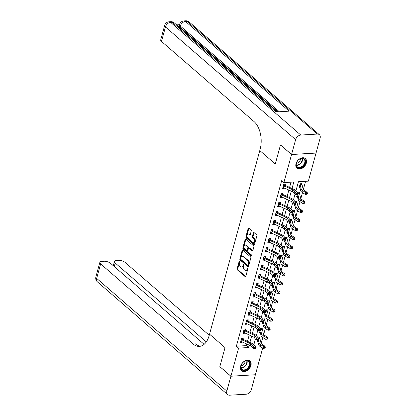 <?xml version="1.0" encoding="UTF-8"?>
<svg xmlns="http://www.w3.org/2000/svg" width="416" height="416" viewBox="0 0 416 416"><rect width="100%" height="100%" fill="white"/><g stroke="black" fill="none" stroke-linecap="round" stroke-linejoin="round"><path stroke-width="0.62" d="M239.626 260.998A0.562 0.333 -93.4 0 0 239.19 261.232L237.12 268.788A0.806 0.473 -93.4 0 0 237.359 269.875L245.185 276.645A0.806 0.473 -93.4 0 0 245.424 276.739A0.806 0.473 -93.4 0 0 245.814 276.312L247.879 268.757A0.562 0.333 -93.4 0 0 247.27 268.232L247.005 269.209A2.579 1.518 -93.4 0 1 245.768 270.577A2.579 1.518 -93.4 0 1 244.988 270.28L244.338 269.714A2.579 1.518 -93.4 0 1 243.568 266.235L243.838 265.257A0.562 0.333 -93.4 0 0 243.23 264.732L242.96 265.71A2.579 1.518 -93.4 0 1 241.722 267.077A2.579 1.518 -93.4 0 1 240.947 266.781L240.297 266.214A2.579 1.518 -93.4 0 1 239.528 262.735L239.798 261.758A0.562 0.333 -93.4 0 0 239.626 260.998M306.332 163.088A6.401 4.482 -49.1 0 1 302.214 168.246A6.401 4.482 -49.1 0 1 296.977 168.23A6.401 4.482 -49.1 0 1 296.005 163.701A6.401 4.482 -49.1 0 1 300.128 158.543A6.401 4.482 -49.1 0 1 305.36 158.553A6.401 4.482 -49.1 0 1 306.332 163.088M250.942 365.565A6.401 4.482 -49.1 0 1 246.818 370.729A6.401 4.482 -49.1 0 1 241.587 370.713A6.401 4.482 -49.1 0 1 240.614 366.184A6.401 4.482 -49.1 0 1 244.733 361.02A6.401 4.482 -49.1 0 1 249.964 361.036A6.401 4.482 -49.1 0 1 250.942 365.565M251.243 231.015A0.806 0.473 -93.4 0 0 251.004 229.928L248.81 228.025A0.806 0.473 -93.4 0 0 248.565 227.937A0.806 0.473 -93.4 0 0 248.18 228.363L245.882 236.751A0.806 0.473 -93.4 0 0 246.121 237.843L253.947 244.613A0.806 0.473 -93.4 0 0 254.186 244.707A0.806 0.473 -93.4 0 0 254.576 244.28L256.87 235.888A0.806 0.473 -93.4 0 0 256.63 234.801L253.978 232.508A0.806 0.473 -93.4 0 0 253.739 232.414A0.806 0.473 -93.4 0 0 253.349 232.84L252.366 236.434A0.806 0.473 -93.4 0 0 252.611 237.52L253.921 238.654A2.153 1.269 -93.4 0 1 254.66 241.041A2.153 1.269 -93.4 0 1 253.531 242.71A2.153 1.269 -93.4 0 1 252.881 242.46L247.733 238.004A2.153 1.269 -93.4 0 1 246.995 235.617A2.153 1.269 -93.4 0 1 248.123 233.948A2.153 1.269 -93.4 0 1 248.773 234.198L249.631 234.941A0.806 0.473 -93.4 0 0 249.876 235.035A0.806 0.473 -93.4 0 0 250.26 234.608L251.243 231.015M291.559 154.492L316.051 153.031L320.112 138.18A4.924 3.448 130.9 0 0 319.363 134.69A4.924 3.448 130.9 0 0 317.33 134.066L300.784 135.054A4.924 3.448 130.9 0 0 295.625 139.641L291.559 154.492L280.493 144.908L275.283 163.961L280.483 144.945L291.554 154.528L316.04 153.062L308.36 181.137L298.433 181.73L295.974 190.71M262.694 348.057L255.393 374.743L230.906 376.204L219.84 366.621L225.04 347.604L209.544 334.188L259.782 150.545L275.283 163.961L259.782 150.545L260.14 149.24A20.514 12.085 -93.4 0 0 254.025 121.545L161.491 41.428A4.924 1.981 -164.7 0 1 160.716 39.894L164.679 25.402A4.924 1.981 15.3 0 0 165.454 26.941L161.491 41.428M230.906 376.204L238.586 348.13L248.513 347.537L249.179 345.114M292.022 188.5L293.8 182.005L283.873 182.598L281.658 180.679L236.371 346.216L238.586 348.13M283.873 182.598L291.554 154.528M242.757 250.141A0.806 0.473 -93.4 0 0 242.518 250.047A0.806 0.473 -93.4 0 0 242.128 250.479L239.834 258.866A0.806 0.473 -93.4 0 0 240.074 259.953L247.894 266.729A0.806 0.473 -93.4 0 0 248.139 266.822A0.806 0.473 -93.4 0 0 248.524 266.391L250.822 258.003A0.806 0.473 -93.4 0 0 250.583 256.916L242.757 250.141M242.861 247.811L245.154 239.418A0.806 0.473 -93.4 0 1 245.539 238.992A0.806 0.473 -93.4 0 1 245.783 239.086L253.604 245.856A0.806 0.473 -93.4 0 1 253.848 246.943L252.866 250.536A0.806 0.473 -93.4 0 1 252.476 250.962A0.806 0.473 -93.4 0 1 252.236 250.869L249.064 248.123A0.806 0.473 -93.4 0 0 248.82 248.03A0.806 0.473 -93.4 0 0 248.435 248.461L247.78 250.843A0.806 0.473 -93.4 0 0 248.019 251.93L251.326 254.79A0.562 0.333 -93.4 0 1 251.051 255.783L243.1 248.898A0.806 0.473 -93.4 0 1 242.861 247.811L243.521 247.77L245.814 239.382L245.154 239.418M236.371 346.216L246.298 345.623L246.745 343.996M247.478 341.328L249.22 334.942M249.954 332.27L251.701 325.889M252.429 323.216L254.176 316.831M254.909 314.158L256.656 307.778M257.384 305.105L259.132 298.719M259.865 296.046L261.607 289.666M262.34 286.993L264.087 280.608M264.815 277.94L266.562 271.554M267.296 268.882L269.043 262.501M269.771 259.828L271.518 253.443M272.251 250.77L273.993 244.39M274.726 241.717L276.474 235.331M277.202 232.658L278.949 226.278M279.682 223.605L281.429 217.22M282.157 214.552L283.904 208.166M284.638 205.494L286.38 199.113M287.113 196.44L288.86 190.055M289.588 187.382L291.018 182.172M242.424 338.016L243.027 339.139L243.35 337.958L241.696 338.057L240.505 342.404L242.164 342.306L242.263 341.942M244.899 328.957L245.508 330.086L245.83 328.905L244.176 329.004L242.986 333.351L244.639 333.252L244.738 332.883M247.38 319.904L247.983 321.032L248.305 319.847L246.652 319.946L245.461 324.293L247.114 324.194L247.218 323.83M249.855 310.851L250.458 311.974L250.786 310.794L249.127 310.892L247.941 315.24L249.595 315.141L249.694 314.772M252.335 301.792L252.938 302.921L253.261 301.74L251.607 301.839L250.416 306.181L252.07 306.082L252.174 305.718M254.81 292.739L255.414 293.862L255.736 292.682L254.082 292.781L252.892 297.128L254.55 297.029L254.649 296.66M257.286 283.681L257.894 284.809L258.216 283.629L256.563 283.728L255.372 288.075L257.026 287.976L257.124 287.607M259.766 274.628L260.369 275.751L260.692 274.57L259.038 274.669L257.847 279.016L259.501 278.918L259.605 278.554M262.241 265.569L262.844 266.698L263.172 265.517L261.513 265.616L260.328 269.963L261.981 269.864L262.08 269.495M264.722 256.516L265.325 257.644L265.647 256.459L263.994 256.558L262.803 260.905L264.456 260.806L264.56 260.442M267.197 247.463L267.8 248.586L268.122 247.406L266.469 247.504L265.278 251.852L266.937 251.753L267.036 251.384M269.672 238.404L270.28 239.533L270.603 238.352L268.949 238.451L267.758 242.793L269.412 242.694L269.511 242.33M272.152 229.351L272.756 230.474L273.078 229.294L271.424 229.393L270.234 233.74L271.887 233.641L271.991 233.272M274.628 220.293L275.231 221.421L275.558 220.241L273.9 220.34L272.714 224.687L274.368 224.588L274.466 224.219M277.108 211.24L277.711 212.363L278.034 211.182L276.38 211.281L275.189 215.628L276.843 215.53L276.947 215.16M279.583 202.181L280.186 203.31L280.509 202.129L278.855 202.228L277.664 206.575L279.323 206.476L279.422 206.107M282.058 193.128L282.667 194.256L282.989 193.071L281.336 193.17L280.145 197.517L281.798 197.418L281.897 197.054M284.539 184.075L285.142 185.198L285.464 184.018L283.811 184.116L282.62 188.464L284.274 188.365L284.378 187.996M261.196 343.533L262.839 337.527M263.671 334.474L265.314 328.474M266.152 325.421L267.79 319.415M268.627 316.368L270.27 310.362M271.102 307.31L272.745 301.304M273.582 298.256L275.226 292.25M276.058 289.198L277.701 283.197M278.538 280.145L280.176 274.139M281.013 271.086L282.656 265.086M283.488 262.033L285.132 256.027M285.969 252.98L287.612 246.974M288.444 243.922L290.087 237.916M290.924 234.868L292.562 228.862M293.4 225.81L295.043 219.809M295.875 216.757L297.518 210.751M298.355 207.698L299.998 201.698M300.83 198.645L302.474 192.639M303.311 189.592L305.578 181.303M254.316 345.145L258.643 344.885M258.97 337.028L259.574 338.156L259.896 336.97L258.242 337.069L258.05 337.776M257.78 341.375L257.052 341.416L257.499 340.262A0.822 0.333 15.3 0 1 257.53 340.33L257.676 339.799M261.446 327.969L262.049 329.098L262.376 327.917L260.718 328.016L260.525 328.718M260.255 332.316L259.532 332.363L259.99 331.23M263.926 318.916L264.529 320.044L264.852 318.859L263.198 318.958L263.006 319.665M262.73 323.263L262.007 323.305L262.465 322.171M266.401 309.863L267.004 310.986L267.327 309.806L265.673 309.904L265.481 310.612M265.21 314.21L264.488 314.252L264.935 313.097A0.822 0.333 15.3 0 1 264.961 313.165L265.106 312.634M268.876 300.804L269.485 301.933L269.807 300.752L268.154 300.851L267.956 301.553M267.686 305.152L266.963 305.193L267.41 304.044A0.822 0.333 15.3 0 1 267.441 304.112L267.587 303.576M271.357 291.751L271.96 292.874L272.282 291.694L270.629 291.793L270.436 292.5M270.166 296.098L269.438 296.14L269.885 294.986A0.822 0.333 15.3 0 1 269.916 295.053L270.062 294.523M273.832 282.693L274.435 283.821L274.763 282.641L273.104 282.74L272.912 283.442M272.641 287.04L271.918 287.087L272.366 285.932A0.822 0.333 15.3 0 1 272.392 286L272.537 285.464M276.312 273.64L276.916 274.768L277.238 273.582L275.584 273.681L275.392 274.388M275.116 277.987L274.394 278.028L274.841 276.874A0.822 0.333 15.3 0 1 274.872 276.942L275.018 276.411M278.788 264.581L279.391 265.71L279.713 264.529L278.06 264.628L277.867 265.33M277.597 268.928L276.874 268.975L277.321 267.821A0.822 0.333 15.3 0 1 277.347 267.888L277.493 267.353M281.263 255.528L281.871 256.656L282.194 255.471L280.54 255.57L280.342 256.277M280.072 259.875L279.349 259.917L279.807 258.783M283.743 246.475L284.346 247.598L284.669 246.418L283.015 246.516L282.823 247.224M282.552 250.822L281.824 250.864L282.272 249.709A0.822 0.333 15.3 0 1 282.303 249.777L282.448 249.246M286.218 237.416L286.822 238.545L287.149 237.364L285.49 237.463L285.298 238.165M285.028 241.764L284.305 241.805L284.752 240.656A0.822 0.333 15.3 0 1 284.778 240.724L284.924 240.188M288.699 228.363L289.302 229.486L289.624 228.306L287.971 228.405L287.778 229.112M287.503 232.71L286.78 232.752L287.227 231.598A0.822 0.333 15.3 0 1 287.258 231.665L287.404 231.135M291.174 219.305L291.777 220.433L292.1 219.253L290.446 219.352L290.254 220.054M289.983 223.652L289.26 223.699L289.708 222.544A0.822 0.333 15.3 0 1 289.734 222.612L289.879 222.076M293.649 210.252L294.258 211.38L294.58 210.194L292.926 210.293L292.734 211M292.458 214.599L291.736 214.64L292.183 213.486A0.822 0.333 15.3 0 1 292.214 213.554L292.36 213.023M296.13 201.193L296.733 202.322L297.055 201.141L295.402 201.24L295.209 201.942M294.939 205.54L294.211 205.587L294.658 204.433A0.822 0.333 15.3 0 1 294.689 204.5L294.835 203.965M298.605 192.14L299.208 193.268L299.536 192.083L297.877 192.182L297.684 192.889M297.414 196.487L296.691 196.529L297.149 195.395M301.085 183.087L301.688 184.21L302.011 183.03L300.357 183.128L299.166 187.476L299.889 187.434M255.715 347.11L260.718 346.809M295.027 194.173L293.498 199.763M292.552 203.232L291.023 208.816M290.072 212.285L288.543 217.875M287.596 221.338L286.068 226.928M285.116 230.396L283.587 235.986M282.641 239.45L281.112 245.04M280.166 248.508L278.637 254.098M277.685 257.561L276.156 263.151M275.21 266.62L273.681 272.204M272.73 275.673L271.201 281.263M270.254 284.726L268.726 290.316M267.779 293.784L266.25 299.374M265.299 302.838L263.77 308.428M262.824 311.896L261.295 317.486M260.343 320.949L258.814 326.539M257.868 330.008L256.339 335.592M255.393 339.061L253.864 344.651M249.907 342.441L251.654 336.06M252.387 333.388L254.129 327.002M254.862 324.334L256.61 317.949M257.338 315.276L259.085 308.896M259.818 306.223L261.565 299.837M262.293 297.164L264.04 290.784M264.774 288.111L266.516 281.726M267.249 279.053L268.996 272.672M269.724 270L271.471 263.614M272.204 260.946L273.952 254.561M274.68 251.888L276.427 245.508M277.16 242.835L278.907 236.449M279.635 233.776L281.382 227.396M282.11 224.723L283.858 218.338M284.591 215.665L286.338 209.284M287.066 206.612L288.813 200.226M289.546 197.558L291.294 191.173M246.298 345.623L248.513 347.537M242.164 342.306L240.932 341.24M244.639 333.252L243.407 332.186M247.114 324.194L245.887 323.128M249.595 315.141L248.362 314.075M252.07 306.082L250.838 305.016M254.55 297.029L253.318 295.963M257.026 287.976L255.793 286.905M259.501 278.918L258.274 277.852M261.981 269.864L260.749 268.798M264.456 260.806L263.224 259.74M266.937 251.753L265.704 250.687M269.412 242.694L268.18 241.628M271.887 233.641L270.66 232.575M274.368 224.588L273.135 223.517M276.843 215.53L275.61 214.464M279.323 206.476L278.091 205.41M281.798 197.418L280.566 196.352M284.274 188.365L283.046 187.299M241.722 267.077L242.388 267.041A2.579 1.518 -93.4 0 0 243.625 265.668L242.96 265.71M243.849 264.846L243.625 265.668M245.768 270.577L246.428 270.535A2.579 1.518 -93.4 0 0 247.666 269.168L247.005 269.209M247.889 268.346L247.666 269.168M239.808 261.347L237.78 268.746A0.806 0.473 -93.4 0 0 238.02 269.833L245.731 276.51M242.871 250.24A0.806 0.473 -93.4 0 0 242.793 250.437L240.495 258.83A0.806 0.473 -93.4 0 0 240.734 259.917L248.446 266.594M240.656 258.612A0.562 0.333 -93.4 0 0 240.822 259.376L247.692 265.32A0.562 0.333 -93.4 0 0 248.134 265.086L248.414 264.051A2.579 1.518 -93.4 0 0 247.645 260.572L242.949 256.511A2.579 1.518 -93.4 0 0 242.174 256.214A2.579 1.518 -93.4 0 0 240.937 257.582L240.656 258.612M248.352 265.278A0.562 0.333 -93.4 0 0 248.794 265.044L248.134 265.086M242.174 256.214L242.835 256.173A2.579 1.518 -93.4 0 1 243.615 256.469L248.305 260.536A2.579 1.518 -93.4 0 1 249.075 264.014L248.794 265.044M252.782 250.734L249.725 248.087A0.806 0.473 -93.4 0 0 249.48 247.993L248.82 248.03M251.493 255.554L243.76 248.856L243.1 248.898M245.768 245.274A2.153 1.269 -93.4 0 0 245.123 245.024A2.153 1.269 -93.4 0 0 243.994 246.693A2.153 1.269 -93.4 0 0 244.728 249.08L246.542 250.65A0.806 0.473 -93.4 0 0 246.787 250.744A0.806 0.473 -93.4 0 0 247.172 250.312L247.827 247.931A0.806 0.473 -93.4 0 0 247.582 246.844L245.768 245.274L246.433 245.232A2.153 1.269 -93.4 0 0 245.783 244.988L245.123 245.024M246.787 250.744L247.447 250.702A0.806 0.473 -93.4 0 0 247.837 250.276L247.172 250.312M246.433 245.232L248.248 246.808A0.806 0.473 -93.4 0 1 248.487 247.894L247.837 250.276M243.521 247.77A0.806 0.473 -93.4 0 0 243.76 248.856M248.123 233.948L248.789 233.912A2.153 1.269 -93.4 0 1 249.434 234.156L250.182 234.806M253.531 242.71L254.192 242.668A2.153 1.269 -93.4 0 0 255.32 240.999A2.153 1.269 -93.4 0 0 254.587 238.618L253.921 238.654M254.093 232.601A0.806 0.473 -93.4 0 0 254.015 232.799L253.032 236.392A0.806 0.473 -93.4 0 0 253.271 237.479L254.587 238.618M248.919 228.124A0.806 0.473 -93.4 0 0 248.841 228.322L246.548 236.714A0.806 0.473 -93.4 0 0 246.787 237.801L254.498 244.478M259.574 338.156L259.672 338.354A2.87 1.154 -164.7 0 1 260.005 338.879L261.019 343.143A4.103 1.654 15.3 0 0 262.241 344.474L265.07 346.258L265.268 347.37L264.716 347.495L264.519 348.218L265.065 348.093L265.268 347.37M264.519 348.218L263.208 348.379L260.38 346.596A6.152 2.48 -164.7 0 1 258.544 344.599L257.53 340.33M263.208 348.379L263.702 346.57L260.874 344.786A6.152 2.48 -164.7 0 1 259.038 342.784L258.045 338.593M259.672 338.354L258.081 338.447M264.716 347.495L263.702 346.57L265.07 346.258M250.666 343.762A4.103 1.654 -164.7 0 1 252.481 345.056L253.874 346.928L255.731 347.043L254.342 345.176A6.152 2.48 15.3 0 0 251.618 343.231L243.287 339.399A0.822 0.333 -164.7 0 1 243.162 339.336L241.488 339.44A2.87 1.154 15.3 0 0 242.336 339.934L250.666 343.762L250.172 345.571A4.103 1.654 -164.7 0 1 251.987 346.871L253.375 348.738L253.874 346.928L254.649 348.005L254.452 348.728L255.195 348.774L255.393 348.052L254.649 348.005M255.393 348.052L255.731 347.043L255.237 348.858L253.375 348.738L254.452 348.728M241.488 339.44L240.994 341.25A2.87 1.154 15.3 0 0 241.836 341.744L250.172 345.571M262.049 329.098L262.148 329.295A2.87 1.154 -164.7 0 1 262.48 329.82L263.494 334.09A4.103 1.654 15.3 0 0 264.722 335.421L267.55 337.204L267.743 338.317L267.197 338.437L266.999 339.165L267.545 339.04L267.743 338.317M266.999 339.165L265.689 339.326L262.855 337.542A6.152 2.48 -164.7 0 1 261.019 335.54L260.005 331.276A0.822 0.333 15.3 0 0 259.979 331.209M265.689 339.326L266.183 337.511L263.354 335.728A6.152 2.48 -164.7 0 1 261.518 333.731L260.52 329.54M262.148 329.295L260.562 329.394M267.197 338.437L266.183 337.511L267.55 337.204M264.529 320.044L264.628 320.242A2.87 1.154 -164.7 0 1 264.961 320.767L265.975 325.031A4.103 1.654 15.3 0 0 267.197 326.362L270.026 328.151L270.218 329.259L269.672 329.384L269.474 330.106L270.02 329.982L270.218 329.259M269.474 330.106L268.164 330.268L265.335 328.484A6.152 2.48 -164.7 0 1 263.5 326.487L262.486 322.223A0.822 0.333 15.3 0 0 262.454 322.15M268.164 330.268L268.658 328.458L265.829 326.674A6.152 2.48 -164.7 0 1 263.994 324.672L262.995 320.486M264.628 320.242L263.037 320.336M269.672 329.384L268.658 328.458L270.026 328.151M267.004 310.986L267.103 311.189A2.87 1.154 -164.7 0 1 267.436 311.714L268.45 315.978A4.103 1.654 15.3 0 0 269.672 317.309L272.506 319.093L272.698 320.206L272.152 320.325L271.95 321.053L272.501 320.928L272.698 320.206M271.95 321.053L270.639 321.214L267.81 319.431A6.152 2.48 -164.7 0 1 265.975 317.429L264.961 313.165M270.639 321.214L271.138 319.405L268.31 317.621A6.152 2.48 -164.7 0 1 266.469 315.619L265.476 311.428M267.103 311.189L265.517 311.282M272.152 320.325L271.138 319.405L272.506 319.093M253.146 334.703A4.103 1.654 -164.7 0 1 254.956 336.003L256.35 337.875L258.206 337.99L256.818 336.118A6.152 2.48 15.3 0 0 254.098 334.173L245.762 330.346A0.822 0.333 -164.7 0 1 245.643 330.283L243.963 330.382A2.87 1.154 15.3 0 0 244.811 330.876L253.146 334.703L252.647 336.518A4.103 1.654 -164.7 0 1 254.462 337.813L255.856 339.685L256.35 337.875L257.13 338.946L256.932 339.674L257.676 339.721L257.873 338.993L257.13 338.946M257.873 338.993L258.206 337.99L257.712 339.799L255.856 339.685L256.932 339.674M243.963 330.382L243.469 332.192A2.87 1.154 15.3 0 0 244.317 332.691L252.647 336.518M255.622 325.65A4.103 1.654 -164.7 0 1 257.436 326.95L258.825 328.817L260.686 328.936L259.293 327.064A6.152 2.48 15.3 0 0 256.573 325.12L248.238 321.292A0.822 0.333 -164.7 0 1 248.118 321.225L246.444 321.329A2.87 1.154 15.3 0 0 247.286 321.823L255.622 325.65L255.128 327.46A4.103 1.654 -164.7 0 1 256.942 328.76L258.331 330.626L258.825 328.817L259.605 329.893L259.407 330.616L260.151 330.663L260.348 329.94L259.605 329.893M260.348 329.94L260.686 328.936L260.192 330.746L258.331 330.626L259.407 330.616M246.444 321.329L245.95 323.138A2.87 1.154 15.3 0 0 246.792 323.632L255.128 327.46M258.097 316.597A4.103 1.654 -164.7 0 1 259.912 317.892L261.305 319.764L263.162 319.878L261.773 318.011A6.152 2.48 15.3 0 0 259.048 316.061L250.718 312.234A0.822 0.333 -164.7 0 1 250.593 312.172L248.919 312.27A2.87 1.154 15.3 0 0 249.766 312.764L258.097 316.597L257.603 318.406A4.103 1.654 -164.7 0 1 259.418 319.701L260.806 321.573L261.305 319.764L262.085 320.84L261.882 321.563L262.626 321.61L262.829 320.887L262.085 320.84M262.829 320.887L263.162 319.878L262.668 321.688L260.806 321.573L261.882 321.563M248.919 312.27L248.425 314.085A2.87 1.154 15.3 0 0 249.272 314.579L257.603 318.406M269.485 301.933L269.584 302.13A2.87 1.154 -164.7 0 1 269.911 302.656L270.925 306.92A4.103 1.654 15.3 0 0 272.152 308.256L274.981 310.04L275.174 311.147L274.628 311.272L274.43 311.995L274.976 311.875L275.174 311.147M274.43 311.995L273.12 312.156L270.291 310.372A6.152 2.48 -164.7 0 1 268.455 308.376L267.441 304.112M273.12 312.156L273.614 310.346L270.785 308.563A6.152 2.48 -164.7 0 1 268.949 306.566L267.951 302.375M269.584 302.13L267.992 302.224M274.628 311.272L273.614 310.346L274.981 310.04M260.577 307.538A4.103 1.654 -164.7 0 1 262.392 308.838L263.78 310.705L265.642 310.825L264.248 308.953A6.152 2.48 15.3 0 0 261.529 307.008L253.193 303.181A0.822 0.333 -164.7 0 1 253.074 303.118L251.399 303.217A2.87 1.154 15.3 0 0 252.242 303.711L260.577 307.538L260.078 309.348A4.103 1.654 -164.7 0 1 261.893 310.648L263.286 312.52L263.78 310.705L264.56 311.782L264.363 312.504L265.106 312.551L265.304 311.828L264.56 311.782M265.304 311.828L265.642 310.825L265.143 312.634L263.286 312.52L264.363 312.504M251.399 303.217L250.9 305.027A2.87 1.154 15.3 0 0 251.748 305.521L260.078 309.348M248.622 367.78A5.538 3.879 -49.1 0 1 242.221 370.058A5.538 3.879 -49.1 0 1 241.847 363.88A5.538 3.879 -49.1 0 1 242.221 363.355A5.538 3.879 -49.1 0 1 243.24 362.274A5.538 3.879 -49.1 0 1 249.215 361.535A5.538 3.879 -49.1 0 1 248.622 367.78M241.873 363.844A5.127 3.593 130.9 0 0 241.847 369.252A5.127 3.593 130.9 0 0 248.165 367.427A5.127 3.593 130.9 0 0 248.56 361.499A5.127 3.593 130.9 0 0 243.209 362.3M241.02 365.804A3.65 2.558 130.9 0 0 244.078 364.036A3.65 2.558 130.9 0 0 245.029 361.176M241.259 370.375L241.233 370.349A6.36 4.456 130.9 0 0 241.259 370.375A6.36 4.456 130.9 0 0 249.096 368.108A6.36 4.456 130.9 0 0 249.584 360.76A6.36 4.456 130.9 0 0 249.553 360.734L249.584 360.76M296.275 165.766A5.538 3.879 -49.1 0 1 297.242 161.398A5.538 3.879 -49.1 0 1 298.631 159.791A5.538 3.879 -49.1 0 1 305.354 160.41A5.538 3.879 -49.1 0 1 301.891 167.19A5.538 3.879 -49.1 0 1 296.275 165.766M297.263 161.366A5.127 3.593 130.9 0 0 296.39 165.376A5.127 3.593 130.9 0 0 297.237 166.774A5.127 3.593 130.9 0 0 302.494 166.046A5.127 3.593 130.9 0 0 304.793 160.42A5.127 3.593 130.9 0 0 303.95 159.021A5.127 3.593 130.9 0 0 298.6 159.817M296.624 167.866A6.36 4.456 130.9 0 0 296.655 167.898A6.36 4.456 130.9 0 0 303.176 166.998A6.36 4.456 130.9 0 0 306.025 160.014A6.36 4.456 130.9 0 0 304.975 158.278A6.36 4.456 130.9 0 0 304.949 158.252L304.975 158.278M296.41 163.327A3.65 2.558 130.9 0 0 300.42 158.694M230.896 376.241L219.83 366.657L225.04 347.604L209.544 334.188L209.186 335.488A20.514 12.085 86.6 0 1 199.342 346.388A20.514 12.085 86.6 0 1 193.164 344.016L100.63 263.9L96.668 278.392L226.834 391.092L230.896 376.241L255.346 374.743M206.31 341.895L115.222 263.032A4.924 1.981 15.3 0 1 114.447 261.492A4.924 1.981 15.3 0 1 116.537 260.494L118.492 260.38A4.924 1.981 15.3 0 1 125.117 262.439L209.248 335.28M226.834 391.092A4.924 3.448 130.9 0 0 227.583 394.576A4.924 3.448 130.9 0 0 229.616 395.2L246.163 394.212A4.924 3.448 130.9 0 0 251.321 389.631L255.382 374.78M204.116 344.344L110.526 263.312A4.924 1.981 15.3 0 0 103.896 261.248L101.946 261.362A4.924 1.981 15.3 0 0 99.85 262.366A4.924 1.981 15.3 0 0 100.63 263.9M200.528 346.216A20.514 12.085 86.6 0 1 195.546 343.876L193.164 344.016M227.115 68.604L227.765 68.344L228.166 68.692L227.916 69.3M233.776 74.376L234.208 74.35L232.643 72.992L233.1 72.966L235.045 74.646L234.77 75.234M277.878 111.836L235.019 74.729M232.991 72.972L232.57 72.608M231 71.25L230.277 70.621M229.762 70.174L228.14 68.775M227.682 68.38L226.85 67.657M225.768 66.721L180.05 27.139A4.924 1.981 -164.7 0 1 179.27 25.6L179.566 24.513A4.924 1.981 15.3 0 0 180.346 26.052L180.05 27.139M179.514 24.71L176.618 24.882M229.668 70.819L231.639 71.698L232.591 72.524L232.315 73.112M295.625 139.641L165.454 26.941A4.924 3.448 -49.1 0 1 170.617 22.355L172.271 22.256L275.876 111.956L289.11 111.166L185.505 21.466L187.164 21.367A4.924 3.448 -49.1 0 1 189.197 21.991L319.363 134.69M232.643 72.992L232.554 73.315M235.045 74.646L234.156 74.698M232.591 72.524L231.702 72.576M231.327 72.254L231.759 72.228L231.213 71.75L230.074 71.167M231.213 71.75L231.124 72.077M228.79 70.054L229.902 70.195L230.298 70.538L229.174 70.387M228.166 68.692L227.495 68.931M230.298 70.538L230.188 70.928M226.174 67.787L226.013 67.205L225.914 67.569M226.013 67.205L224.921 66.706M224.032 66.29L226.439 67.148L226.855 67.855L226.569 68.136M271.96 292.874L272.059 293.077A2.87 1.154 -164.7 0 1 272.392 293.602L273.406 297.866A4.103 1.654 15.3 0 0 274.628 299.198L277.456 300.981L277.654 302.094L277.103 302.219L276.905 302.942L277.451 302.817L277.654 302.094M276.905 302.942L275.595 303.103L272.766 301.319A6.152 2.48 -164.7 0 1 270.93 299.317L269.916 295.053M275.595 303.103L276.089 301.293L273.26 299.51A6.152 2.48 -164.7 0 1 271.424 297.508L270.431 293.316M272.059 293.077L270.468 293.171M277.103 302.219L276.089 301.293L277.456 300.981M274.435 283.821L274.534 284.019A2.87 1.154 -164.7 0 1 274.867 284.544L275.881 288.808A4.103 1.654 15.3 0 0 277.108 290.144L279.937 291.928L280.129 293.036L279.583 293.16L279.386 293.888L279.932 293.764L280.129 293.036M279.386 293.888L278.075 294.05L275.241 292.261A6.152 2.48 -164.7 0 1 273.406 290.264L272.392 286M278.075 294.05L278.569 292.235L275.74 290.451A6.152 2.48 -164.7 0 1 273.905 288.454L272.906 284.263M274.534 284.019L272.948 284.112M279.583 293.16L278.569 292.235L279.937 291.928M276.916 274.768L277.014 274.966A2.87 1.154 -164.7 0 1 277.347 275.491L278.361 279.755A4.103 1.654 15.3 0 0 279.583 281.086L282.412 282.87L282.604 283.982L282.058 284.107L281.861 284.83L282.407 284.705L282.604 283.982M281.861 284.83L280.55 284.991L277.722 283.208A6.152 2.48 -164.7 0 1 275.886 281.211L274.872 276.942M280.55 284.991L281.044 283.182L278.216 281.398A6.152 2.48 -164.7 0 1 276.38 279.396L275.382 275.205M277.014 274.966L275.423 275.059M282.058 284.107L281.044 283.182L282.412 282.87M279.391 265.71L279.49 265.907A2.87 1.154 -164.7 0 1 279.822 266.432L280.836 270.702A4.103 1.654 15.3 0 0 282.058 272.033L284.892 273.816L285.085 274.929L284.539 275.049L284.336 275.777L284.887 275.652L285.085 274.929M284.336 275.777L283.026 275.938L280.197 274.154A6.152 2.48 -164.7 0 1 278.361 272.152L277.347 267.888M283.026 275.938L283.525 274.123L280.696 272.34A6.152 2.48 -164.7 0 1 278.855 270.343L277.862 266.152M279.49 265.907L277.904 266.006M284.539 275.049L283.525 274.123L284.892 273.816M281.871 256.656L281.97 256.854A2.87 1.154 -164.7 0 1 282.303 257.379L283.317 261.643A4.103 1.654 15.3 0 0 284.539 262.974L287.368 264.763L287.56 265.871L287.014 265.996L286.816 266.718L287.362 266.594L287.56 265.871M286.816 266.718L285.506 266.88L282.677 265.096A6.152 2.48 -164.7 0 1 280.842 263.099L279.828 258.835A0.822 0.333 15.3 0 0 279.796 258.762M285.506 266.88L286 265.07L283.171 263.286A6.152 2.48 -164.7 0 1 281.336 261.284L280.337 257.098M281.97 256.854L280.379 256.948M287.014 265.996L286 265.07L287.368 264.763M263.052 298.485A4.103 1.654 -164.7 0 1 264.867 299.78L266.261 301.652L268.117 301.766L266.729 299.9A6.152 2.48 15.3 0 0 264.004 297.95L255.674 294.122A0.822 0.333 -164.7 0 1 255.549 294.06L253.874 294.159A2.87 1.154 15.3 0 0 254.722 294.658L263.052 298.485L262.558 300.295A4.103 1.654 -164.7 0 1 264.373 301.595L265.762 303.462L266.261 301.652L267.036 302.728L266.838 303.451L267.582 303.498L267.779 302.775L267.036 302.728M267.779 302.775L268.117 301.766L267.623 303.581L265.762 303.462L266.838 303.451M253.874 294.159L253.38 295.974A2.87 1.154 15.3 0 0 254.223 296.468L262.558 300.295M265.533 289.427A4.103 1.654 -164.7 0 1 267.342 290.727L268.736 292.594L270.592 292.713L269.204 290.841A6.152 2.48 15.3 0 0 266.484 288.896L258.149 285.069A0.822 0.333 -164.7 0 1 258.029 285.007L256.35 285.106A2.87 1.154 15.3 0 0 257.197 285.6L265.533 289.427L265.034 291.242A4.103 1.654 -164.7 0 1 266.848 292.536L268.242 294.408L268.736 292.594L269.516 293.67L269.318 294.398L270.062 294.445L270.26 293.717L269.516 293.67M270.26 293.717L270.592 292.713L270.098 294.523L268.242 294.408L269.318 294.398M256.35 285.106L255.856 286.915A2.87 1.154 15.3 0 0 256.703 287.409L265.034 291.242M268.008 280.374A4.103 1.654 -164.7 0 1 269.823 281.668L271.211 283.54L273.073 283.655L271.679 281.788A6.152 2.48 15.3 0 0 268.96 279.838L260.624 276.011A0.822 0.333 -164.7 0 1 260.504 275.948L258.83 276.052A2.87 1.154 15.3 0 0 259.672 276.546L268.008 280.374L267.514 282.183A4.103 1.654 -164.7 0 1 269.329 283.483L270.717 285.35L271.211 283.54L271.991 284.617L271.794 285.34L272.537 285.386L272.735 284.664L271.991 284.617M272.735 284.664L273.073 283.655L272.579 285.47L270.717 285.35L271.794 285.34M258.83 276.052L258.336 277.862A2.87 1.154 15.3 0 0 259.178 278.356L267.514 282.183M270.483 271.315A4.103 1.654 -164.7 0 1 272.298 272.615L273.692 274.487L275.548 274.602L274.16 272.73A6.152 2.48 15.3 0 0 271.435 270.785L263.104 266.958A0.822 0.333 -164.7 0 1 262.98 266.895L261.305 266.994A2.87 1.154 15.3 0 0 262.153 267.488L270.483 271.315L269.989 273.13A4.103 1.654 -164.7 0 1 271.804 274.425L273.192 276.297L273.692 274.487L274.472 275.558L274.269 276.286L275.012 276.333L275.215 275.605L274.472 275.558M275.215 275.605L275.548 274.602L275.054 276.411L273.192 276.297L274.269 276.286M261.305 266.994L260.811 268.804A2.87 1.154 15.3 0 0 261.659 269.303L269.989 273.13M272.964 262.262A4.103 1.654 -164.7 0 1 274.778 263.562L276.167 265.429L278.028 265.548L276.635 263.676A6.152 2.48 15.3 0 0 273.915 261.732L265.58 257.904A0.822 0.333 -164.7 0 1 265.46 257.837L263.786 257.941A2.87 1.154 15.3 0 0 264.628 258.435L272.964 262.262L272.464 264.072A4.103 1.654 -164.7 0 1 274.279 265.372L275.673 267.238L276.167 265.429L276.947 266.505L276.749 267.228L277.493 267.275L277.69 266.552L276.947 266.505M277.69 266.552L278.028 265.548L277.529 267.358L275.673 267.238L276.749 267.228M263.786 257.941L263.286 259.75A2.87 1.154 15.3 0 0 264.134 260.244L272.464 264.072M284.346 247.598L284.445 247.801A2.87 1.154 -164.7 0 1 284.778 248.326L285.792 252.59A4.103 1.654 15.3 0 0 287.014 253.921L289.843 255.705L290.04 256.818L289.489 256.937L289.292 257.665L289.838 257.54L290.04 256.818M289.292 257.665L287.981 257.826L285.152 256.043A6.152 2.48 -164.7 0 1 283.317 254.041L282.303 249.777M287.981 257.826L288.475 256.017L285.646 254.228A6.152 2.48 -164.7 0 1 283.811 252.231L282.818 248.04M284.445 247.801L282.854 247.894M289.489 256.937L288.475 256.017L289.843 255.705M275.439 253.209A4.103 1.654 -164.7 0 1 277.254 254.504L278.647 256.376L280.504 256.49L279.115 254.623A6.152 2.48 15.3 0 0 276.39 252.673L268.06 248.846A0.822 0.333 -164.7 0 1 267.935 248.784L266.261 248.882A2.87 1.154 15.3 0 0 267.108 249.376L275.439 253.209L274.945 255.018A4.103 1.654 -164.7 0 1 276.76 256.313L278.148 258.185L278.647 256.376L279.422 257.452L279.224 258.175L279.968 258.222L280.166 257.499L279.422 257.452M280.166 257.499L280.504 256.49L280.01 258.3L278.148 258.185L279.224 258.175M266.261 248.882L265.767 250.697A2.87 1.154 15.3 0 0 266.609 251.191L274.945 255.018M286.822 238.545L286.92 238.742A2.87 1.154 -164.7 0 1 287.253 239.268L288.267 243.532A4.103 1.654 15.3 0 0 289.494 244.868L292.323 246.652L292.516 247.759L291.97 247.884L291.772 248.607L292.318 248.487L292.516 247.759M291.772 248.607L290.462 248.768L287.628 246.984A6.152 2.48 -164.7 0 1 285.792 244.988L284.778 240.724M290.462 248.768L290.956 246.958L288.127 245.175A6.152 2.48 -164.7 0 1 286.291 243.178L285.293 238.987M286.92 238.742L285.334 238.836M291.97 247.884L290.956 246.958L292.323 246.652M277.919 244.15A4.103 1.654 -164.7 0 1 279.729 245.45L281.122 247.317L282.979 247.437L281.59 245.565A6.152 2.48 15.3 0 0 278.871 243.62L270.535 239.793A0.822 0.333 -164.7 0 1 270.416 239.73L268.736 239.829A2.87 1.154 15.3 0 0 269.584 240.323L277.919 244.15L277.42 245.96A4.103 1.654 -164.7 0 1 279.235 247.26L280.628 249.132L281.122 247.317L281.902 248.394L281.705 249.116L282.448 249.163L282.646 248.44L281.902 248.394M282.646 248.44L282.979 247.437L282.485 249.246L280.628 249.132L281.705 249.116M268.736 239.829L268.242 241.639A2.87 1.154 15.3 0 0 269.09 242.133L277.42 245.96M289.302 229.486L289.401 229.689A2.87 1.154 -164.7 0 1 289.734 230.214L290.748 234.478A4.103 1.654 15.3 0 0 291.97 235.81L294.798 237.593L294.991 238.706L294.445 238.831L294.247 239.554L294.793 239.429L294.991 238.706M294.247 239.554L292.937 239.715L290.108 237.931A6.152 2.48 -164.7 0 1 288.272 235.929L287.258 231.665M292.937 239.715L293.431 237.905L290.602 236.122A6.152 2.48 -164.7 0 1 288.766 234.12L287.768 229.928M289.401 229.689L287.81 229.783M294.445 238.831L293.431 237.905L294.798 237.593M280.394 235.097A4.103 1.654 -164.7 0 1 282.209 236.392L283.598 238.264L285.459 238.378L284.066 236.512A6.152 2.48 15.3 0 0 281.346 234.562L273.01 230.734A0.822 0.333 -164.7 0 1 272.891 230.672L271.216 230.771A2.87 1.154 15.3 0 0 272.059 231.27L280.394 235.097L279.9 236.907A4.103 1.654 -164.7 0 1 281.715 238.207L283.104 240.074L283.598 238.264L284.378 239.34L284.18 240.063L284.924 240.11L285.121 239.387L284.378 239.34M285.121 239.387L285.459 238.378L284.965 240.193L283.104 240.074L284.18 240.063M271.216 230.771L270.722 232.586A2.87 1.154 15.3 0 0 271.565 233.08L279.9 236.907M291.777 220.433L291.876 220.631A2.87 1.154 -164.7 0 1 292.209 221.156L293.223 225.42A4.103 1.654 15.3 0 0 294.445 226.756L297.279 228.54L297.471 229.648L296.925 229.772L296.722 230.495L297.274 230.376L297.471 229.648M296.722 230.495L295.412 230.662L292.583 228.873A6.152 2.48 -164.7 0 1 290.748 226.876L289.734 222.612M295.412 230.662L295.911 228.847L293.082 227.063A6.152 2.48 -164.7 0 1 291.242 225.066L290.248 220.875M291.876 220.631L290.29 220.724M296.925 229.772L295.911 228.847L297.279 228.54M282.87 226.039A4.103 1.654 -164.7 0 1 284.684 227.339L286.078 229.206L287.934 229.325L286.546 227.453A6.152 2.48 15.3 0 0 283.821 225.508L275.491 221.681A0.822 0.333 -164.7 0 1 275.366 221.619L273.692 221.718A2.87 1.154 15.3 0 0 274.539 222.212L282.87 226.039L282.376 227.854A4.103 1.654 -164.7 0 1 284.19 229.148L285.579 231.02L286.078 229.206L286.858 230.282L286.655 231.01L287.404 231.057L287.602 230.329L286.858 230.282M287.602 230.329L287.934 229.325L287.44 231.135L285.579 231.02L286.655 231.01M273.692 221.718L273.198 223.527A2.87 1.154 15.3 0 0 274.045 224.021L282.376 227.854M294.258 211.38L294.356 211.578A2.87 1.154 -164.7 0 1 294.689 212.103L295.703 216.367A4.103 1.654 15.3 0 0 296.925 217.698L299.754 219.482L299.946 220.594L299.4 220.719L299.203 221.442L299.749 221.317L299.946 220.594M299.203 221.442L297.892 221.603L295.064 219.82A6.152 2.48 -164.7 0 1 293.228 217.823L292.214 213.554M297.892 221.603L298.386 219.794L295.558 218.01A6.152 2.48 -164.7 0 1 293.722 216.008L292.724 211.817M294.356 211.578L292.765 211.671M299.4 220.719L298.386 219.794L299.754 219.482M285.35 216.986A4.103 1.654 -164.7 0 1 287.165 218.28L288.553 220.152L290.415 220.267L289.021 218.4A6.152 2.48 15.3 0 0 286.302 216.45L277.966 212.623A0.822 0.333 -164.7 0 1 277.846 212.56L276.172 212.664A2.87 1.154 15.3 0 0 277.014 213.158L285.35 216.986L284.851 218.795A4.103 1.654 -164.7 0 1 286.666 220.095L288.059 221.962L288.553 220.152L289.333 221.229L289.136 221.952L289.879 221.998L290.077 221.276L289.333 221.229M290.077 221.276L290.415 220.267L289.916 222.082L288.059 221.962L289.136 221.952M276.172 212.664L275.673 214.474A2.87 1.154 15.3 0 0 276.52 214.968L284.851 218.795M296.733 202.322L296.832 202.519A2.87 1.154 -164.7 0 1 297.164 203.044L298.178 207.314A4.103 1.654 15.3 0 0 299.4 208.645L302.229 210.428L302.427 211.541L301.876 211.661L301.678 212.389L302.224 212.264L302.427 211.541M301.678 212.389L300.368 212.55L297.539 210.766A6.152 2.48 -164.7 0 1 295.703 208.764L294.689 204.5M300.368 212.55L300.862 210.735L298.033 208.952A6.152 2.48 -164.7 0 1 296.197 206.955L295.204 202.764M296.832 202.519L295.24 202.618M301.876 211.661L300.862 210.735L302.229 210.428M287.825 207.927A4.103 1.654 -164.7 0 1 289.64 209.227L291.034 211.099L292.89 211.214L291.502 209.342A6.152 2.48 15.3 0 0 288.777 207.397L280.446 203.57A0.822 0.333 -164.7 0 1 280.322 203.507L278.647 203.606A2.87 1.154 15.3 0 0 279.495 204.1L287.825 207.927L287.331 209.742A4.103 1.654 -164.7 0 1 289.146 211.037L290.534 212.909L291.034 211.099L291.808 212.17L291.611 212.898L292.354 212.945L292.552 212.217L291.808 212.17M292.552 212.217L292.89 211.214L292.396 213.023L290.534 212.909L291.611 212.898M278.647 203.606L278.153 205.416A2.87 1.154 15.3 0 0 278.996 205.915L287.331 209.742M299.208 193.268L299.307 193.466A2.87 1.154 -164.7 0 1 299.64 193.991L300.654 198.255A4.103 1.654 15.3 0 0 301.881 199.586L304.71 201.375L304.902 202.483L304.356 202.608L304.158 203.33L304.704 203.206L304.902 202.483M304.158 203.33L302.848 203.492L300.014 201.708A6.152 2.48 -164.7 0 1 298.178 199.711L297.164 195.447A0.822 0.333 15.3 0 0 297.138 195.374M302.848 203.492L303.342 201.682L300.513 199.898A6.152 2.48 -164.7 0 1 298.678 197.896L297.679 193.71M299.307 193.466L297.721 193.56M304.356 202.608L303.342 201.682L304.71 201.375M301.688 184.21L301.787 184.413A2.87 1.154 -164.7 0 1 302.12 184.938L303.134 189.202A4.103 1.654 15.3 0 0 304.356 190.533L307.185 192.317L307.377 193.43L306.831 193.549L306.634 194.277L307.18 194.152L307.377 193.43M306.634 194.277L305.323 194.438L302.494 192.655A6.152 2.48 -164.7 0 1 300.659 190.653L299.645 186.389A0.822 0.333 15.3 0 0 299.614 186.321L300.113 184.512A0.822 0.333 15.3 0 1 300.139 184.579L301.153 188.843A6.152 2.48 -164.7 0 0 302.988 190.84L305.817 192.629L307.185 192.317M305.323 194.438L305.817 192.629L306.831 193.549M301.787 184.413L300.113 184.512M290.306 198.874A4.103 1.654 -164.7 0 1 292.115 200.174L293.509 202.041L295.37 202.16L293.977 200.288A6.152 2.48 15.3 0 0 291.257 198.344L282.922 194.511A0.822 0.333 -164.7 0 1 282.802 194.449L281.122 194.553A2.87 1.154 15.3 0 0 281.97 195.047L290.306 198.874L289.806 200.684A4.103 1.654 -164.7 0 1 291.621 201.984L293.015 203.85L293.509 202.041L294.289 203.117L294.091 203.84L294.835 203.887L295.032 203.164L294.289 203.117M295.032 203.164L295.37 202.16L294.871 203.97L293.015 203.85L294.091 203.84M281.122 194.553L280.628 196.362A2.87 1.154 15.3 0 0 281.476 196.856L289.806 200.684M292.781 189.821A4.103 1.654 -164.7 0 1 294.596 191.116L295.984 192.988L297.846 193.102L296.452 191.235A6.152 2.48 15.3 0 0 293.732 189.285L285.397 185.458A0.822 0.333 -164.7 0 1 285.277 185.396L283.603 185.494A2.87 1.154 15.3 0 0 284.445 185.988L292.781 189.821L292.287 191.63A4.103 1.654 -164.7 0 1 294.102 192.925L295.49 194.797L295.984 192.988L296.764 194.064L296.566 194.787L297.31 194.834L297.508 194.111L296.764 194.064M297.508 194.111L297.846 193.102L297.352 194.912L295.49 194.797L296.566 194.787M283.603 185.494L283.109 187.309A2.87 1.154 15.3 0 0 283.951 187.803L292.287 191.63M239.762 261.196L239.19 261.232M247.848 268.195L247.27 268.232M243.802 264.696L243.23 264.732M245.653 276.619L245.185 276.645M238.02 269.833L237.359 269.875M237.78 268.746L237.12 268.788M248.368 266.698L247.894 266.729M240.734 259.917L240.074 259.953M240.495 258.83L239.834 258.866M242.793 250.437L242.128 250.479M249.075 264.014L248.414 264.051M248.305 260.536L247.645 260.572M243.615 256.469L242.949 256.511M252.704 250.843L252.236 250.869M249.725 248.087L249.064 248.123M251.384 255.762L251.051 255.783M248.487 247.894L247.827 247.931M248.248 246.808L247.582 246.844M250.104 234.915L249.631 234.941M249.434 234.156L248.773 234.198M253.271 237.479L252.611 237.52M253.032 236.392L252.366 236.434M254.015 232.799L253.349 232.84M254.42 244.587L253.947 244.613M246.787 237.801L246.121 237.843M246.548 236.714L245.882 236.751M248.841 228.322L248.18 228.363M260.38 346.596L260.874 344.786M258.544 344.599L259.038 342.784M252.481 345.056L251.987 346.871M242.336 339.934L241.836 341.744M262.855 337.542L263.354 335.728M261.019 335.54L261.518 333.731M260.005 331.276L260.151 330.741M265.335 328.484L265.829 326.674M263.5 326.487L263.994 324.672M262.486 322.223L262.631 321.688M267.81 319.431L268.31 317.621M265.975 317.429L266.469 315.619M254.956 336.003L254.462 337.813M244.811 330.876L244.317 332.691M257.436 326.95L256.942 328.76M247.286 321.823L246.792 323.632M259.912 317.892L259.418 319.701M249.766 312.764L249.272 314.579M270.291 310.372L270.785 308.563M268.455 308.376L268.949 306.566M262.392 308.838L261.893 310.648M252.242 303.711L251.748 305.521M247.088 360.864A5.127 3.593 -49.1 0 1 245.856 365.43A5.127 3.593 -49.1 0 1 241.01 367.884M240.937 367.557A4.961 3.474 130.9 0 0 245.539 365.17A4.961 3.474 130.9 0 0 246.75 360.844M302.479 158.387A5.127 3.593 -49.1 0 1 302.489 158.423A5.127 3.593 -49.1 0 1 300.986 163.27A5.127 3.593 -49.1 0 1 296.4 165.407M296.327 165.079A4.961 3.474 130.9 0 0 300.695 162.984A4.961 3.474 130.9 0 0 302.146 158.361M115.222 263.032L114.26 266.547M96.668 278.392A4.924 1.981 -164.7 0 1 95.888 276.853A4.924 4.924 0 0 0 97.417 281.876A4.924 3.448 -49.1 0 1 96.668 278.392M317.33 134.066L187.164 21.367A4.924 2.902 -93.4 0 0 185.676 20.8L184.023 20.899A4.924 2.902 86.6 0 1 185.505 21.466A4.924 3.448 -49.1 0 0 180.346 26.052L279.328 111.748M277.103 111.883L174.304 22.88A4.924 3.448 -49.1 0 0 172.271 22.256A4.924 2.902 -93.4 0 0 170.789 21.689L169.135 21.788A4.924 2.902 86.6 0 1 170.617 22.355L300.784 135.054M272.766 301.319L273.26 299.51M270.93 299.317L271.424 297.508M275.241 292.261L275.74 290.451M273.406 290.264L273.905 288.454M277.722 283.208L278.216 281.398M275.886 281.211L276.38 279.396M280.197 274.154L280.696 272.34M278.361 272.152L278.855 270.343M282.677 265.096L283.171 263.286M280.842 263.099L281.336 261.284M279.828 258.835L279.973 258.3M264.867 299.78L264.373 301.595M254.722 294.658L254.223 296.468M267.342 290.727L266.848 292.536M257.197 285.6L256.703 287.409M269.823 281.668L269.329 283.483M259.672 276.546L259.178 278.356M272.298 272.615L271.804 274.425M262.153 267.488L261.659 269.303M274.778 263.562L274.279 265.372M264.628 258.435L264.134 260.244M285.152 256.043L285.646 254.228M283.317 254.041L283.811 252.231M277.254 254.504L276.76 256.313M267.108 249.376L266.609 251.191M287.628 246.984L288.127 245.175M285.792 244.988L286.291 243.178M279.729 245.45L279.235 247.26M269.584 240.323L269.09 242.133M290.108 237.931L290.602 236.122M288.272 235.929L288.766 234.12M282.209 236.392L281.715 238.207M272.059 231.27L271.565 233.08M292.583 228.873L293.082 227.063M290.748 226.876L291.242 225.066M284.684 227.339L284.19 229.148M274.539 222.212L274.045 224.021M295.064 219.82L295.558 218.01M293.228 217.823L293.722 216.008M287.165 218.28L286.666 220.095M277.014 213.158L276.52 214.968M297.539 210.766L298.033 208.952M295.703 208.764L296.197 206.955M289.64 209.227L289.146 211.037M279.495 204.1L278.996 205.915M300.014 201.708L300.513 199.898M298.178 199.711L298.678 197.896M297.164 195.447L297.31 194.912M302.494 192.655L302.988 190.84M300.659 190.653L301.153 188.843M299.645 186.389L300.139 184.579M292.115 200.174L291.621 201.984M281.97 195.047L281.476 196.856M294.596 191.116L294.102 192.925M284.445 185.988L283.951 187.803M248.524 265.346L247.858 265.382M114.447 261.492L113.292 265.71M99.85 262.366L95.888 276.853M97.417 281.876L227.583 394.576M174.304 22.88A4.924 4.924 0 0 0 170.789 21.689M169.135 21.788A4.924 4.924 0 0 0 164.679 25.402M189.197 21.991A4.924 4.924 0 0 0 185.676 20.8M184.023 20.899A4.924 4.924 0 0 0 179.566 24.513M226.699 68.432L226.855 67.855"/></g></svg>
